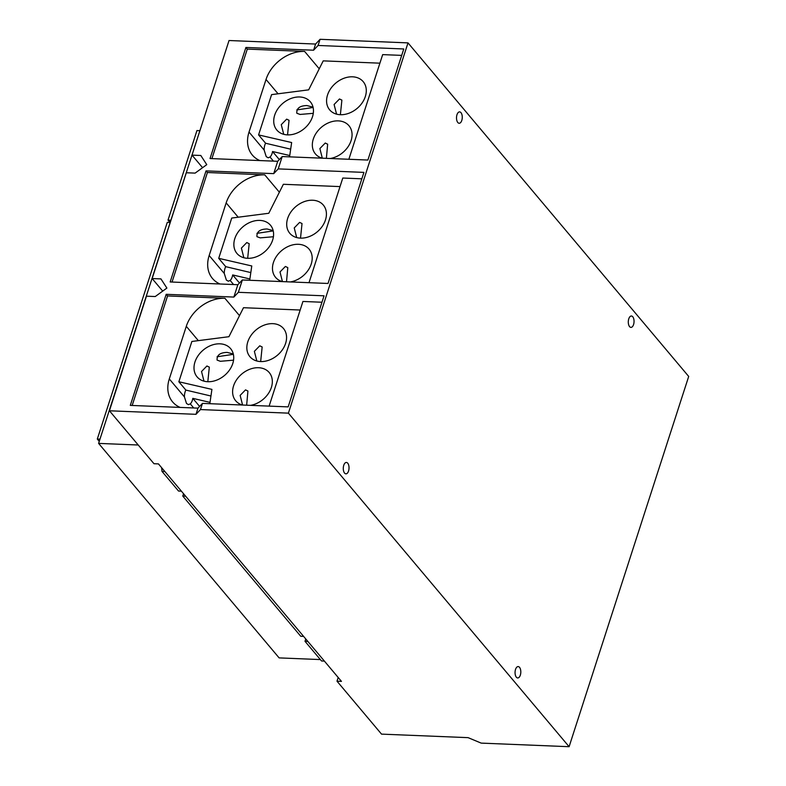 <?xml version="1.0" encoding="UTF-8"?>
<svg xmlns="http://www.w3.org/2000/svg" width="786" height="786" viewBox="0 0 786 786"><rect width="100%" height="100%" fill="white"/><g stroke="black" fill="none" stroke-linecap="round" stroke-linejoin="round"><path stroke-width="1.18" d="M243.857 257.739L241.4 248.091L246.794 242.56L249.182 243.719L247.678 258.309M169.648 222.065L168.017 220.119L170.248 220.208L169.53 222.448L167.29 222.359L97.307 439.06L99.262 441.378M199.605 130.682L196.942 130.574L168.017 220.119M283.726 134.318L281.26 124.669L286.654 119.138L289.051 120.297L287.548 134.878M203.996 381.161L201.53 371.513L206.924 365.981L209.322 367.141L207.818 381.731M217.054 356.775L233.383 354.329M233.56 360.165L220.345 361.295L217.093 360.096C216.739 355.115 220.109 352.55 227.203 352.403L233.304 354.024M256.835 360.99L254.369 351.342L259.763 345.811L262.16 346.97L260.657 361.56M239.475 282.999L232.676 274.933A8.538 4.303 -87.7 0 1 230.141 280.445L228.323 281.211L226.368 280.071L224.275 273.469A8.538 4.303 -87.7 0 1 225.72 266.66L250.813 272.595M249.879 278.961L232.676 274.933M282.439 281.614L280.003 271.966L285.397 266.454L287.794 267.613L286.507 281.771M225.72 266.66L218.714 258.339L251.775 265.963L249.693 280.278M219.992 283.992A33.808 25.555 139.9 0 1 212.466 278.47A33.808 25.555 139.9 0 1 209.164 255.509L226.162 202.896A33.808 25.555 139.9 0 1 264.764 174.856L279.374 192.216M218.714 258.339L231.732 218.046L268.792 213.271L283.363 184.288L340.033 186.596M282.341 281.604A21.91 16.565 139.9 0 1 275.572 277.36A21.91 16.565 139.9 0 1 276.623 256.108A21.91 16.565 139.9 0 1 298.454 244.299A21.91 16.565 139.9 0 1 309.095 249.142A21.91 16.565 139.9 0 1 309.252 268.478A21.91 16.565 139.9 0 1 290.358 281.928M300.449 238.129A21.91 16.565 139.9 0 1 289.798 233.295A21.91 16.565 139.9 0 1 290.849 212.043A21.91 16.565 139.9 0 1 312.69 200.234A21.91 16.565 139.9 0 1 323.331 205.077A21.91 16.565 139.9 0 1 322.28 226.329A21.91 16.565 139.9 0 1 300.449 238.129M296.695 237.569L294.239 227.92L299.623 222.389L302.02 223.548L300.517 238.138M247.61 258.299A21.91 16.565 139.9 0 1 236.959 253.465A21.91 16.565 139.9 0 1 238.011 232.214A21.91 16.565 139.9 0 1 259.852 220.404A21.91 16.565 139.9 0 1 270.492 225.248A21.91 16.565 139.9 0 1 269.441 246.499A21.91 16.565 139.9 0 1 247.61 258.299M273.42 236.743L260.205 237.863L256.953 236.674C256.609 231.693 259.979 229.129 267.063 228.981L273.174 230.603M256.924 233.354L273.243 230.907M279.335 159.578L272.546 151.511A8.538 4.303 -87.7 0 1 270.011 157.023L268.193 157.79L266.238 156.65L264.135 150.047A8.538 4.303 -87.7 0 1 265.589 143.239L290.673 149.173M289.749 155.53L272.546 151.511M322.309 158.183L319.873 148.544L325.257 143.032L327.654 144.192L326.377 158.35M265.589 143.239L258.584 134.917L291.645 142.541L289.553 156.856M259.861 160.57A33.808 25.555 139.9 0 1 252.326 155.048A33.808 25.555 139.9 0 1 249.024 132.087L266.022 79.474A33.808 25.555 139.9 0 1 304.624 51.434L319.244 68.795M258.584 134.917L271.592 94.625L308.662 89.85L323.223 60.866L379.893 63.175M322.211 158.183A21.91 16.565 139.9 0 1 315.432 153.938A21.91 16.565 139.9 0 1 316.483 132.687A21.91 16.565 139.9 0 1 338.314 120.877A21.91 16.565 139.9 0 1 348.964 125.721A21.91 16.565 139.9 0 1 349.122 145.056A21.91 16.565 139.9 0 1 330.228 158.507M340.309 114.707A21.91 16.565 139.9 0 1 329.668 109.873A21.91 16.565 139.9 0 1 330.719 88.622A21.91 16.565 139.9 0 1 352.55 76.812A21.91 16.565 139.9 0 1 363.201 81.656A21.91 16.565 139.9 0 1 362.14 102.907A21.91 16.565 139.9 0 1 340.309 114.707M336.565 114.147L334.099 104.499L339.493 98.967L341.89 100.127L340.377 114.717M287.47 134.878A21.91 16.565 139.9 0 1 276.829 130.044A21.91 16.565 139.9 0 1 277.88 108.782A21.91 16.565 139.9 0 1 299.712 96.983A21.91 16.565 139.9 0 1 310.362 101.816A21.91 16.565 139.9 0 1 309.311 123.078A21.91 16.565 139.9 0 1 287.47 134.878M313.28 113.322L300.075 114.442L296.823 113.253C296.469 108.272 299.839 105.707 306.923 105.55L313.034 107.181M296.784 109.922L313.113 107.486M199.605 406.421L192.816 398.355A8.538 4.303 -87.7 0 1 190.281 403.866L188.463 404.633L186.508 403.493L184.415 396.891A8.538 4.303 -87.7 0 1 185.86 390.082L210.943 396.016M210.019 402.383L192.816 398.355M242.579 405.036L240.143 395.387L245.527 389.876L247.924 391.035L246.647 405.203M185.86 390.082L178.854 381.76L211.915 389.384L209.823 403.699M180.132 407.413A33.808 25.555 139.9 0 1 172.596 401.892A33.808 25.555 139.9 0 1 169.295 378.94L186.292 326.318A33.808 25.555 139.9 0 1 224.894 298.277L239.514 315.648M178.854 381.76L191.863 341.468L228.932 336.703L243.493 307.709L300.164 310.028M242.481 405.026A21.91 16.565 139.9 0 1 235.702 400.781A21.91 16.565 139.9 0 1 236.753 379.53A21.91 16.565 139.9 0 1 258.584 367.72A21.91 16.565 139.9 0 1 269.234 372.564A21.91 16.565 139.9 0 1 269.392 391.9A21.91 16.565 139.9 0 1 250.498 405.36M260.579 361.56A21.91 16.565 139.9 0 1 249.938 356.716A21.91 16.565 139.9 0 1 250.989 335.465A21.91 16.565 139.9 0 1 272.821 323.655A21.91 16.565 139.9 0 1 283.471 328.499A21.91 16.565 139.9 0 1 282.42 349.75A21.91 16.565 139.9 0 1 260.579 361.56M207.74 381.721A21.91 16.565 139.9 0 1 197.099 376.887A21.91 16.565 139.9 0 1 198.151 355.636A21.91 16.565 139.9 0 1 219.982 343.826A21.91 16.565 139.9 0 1 230.632 348.67A21.91 16.565 139.9 0 1 229.581 369.921A21.91 16.565 139.9 0 1 207.74 381.721M97.307 439.06L99.969 439.168M172.046 282.036L207.416 172.517L264.764 174.856M361.835 178.815L342.794 178.039L308.996 282.695M211.906 158.615L247.285 49.096L304.624 51.434M401.695 55.384L382.664 54.617L348.856 159.273M321.965 302.237L302.934 301.46L269.126 406.116M132.176 405.458L167.556 295.939L224.894 298.277M320.364 659.572L279.118 657.892L98.604 443.392L138.228 445.004M206.06 111.641L98.604 443.392M305.774 638.969L305.007 641.327L321.553 660.977L324.392 661.095M183.541 493.726L182.774 496.084L300.763 636.277L303.602 636.395M161.602 467.65L161.995 471.384L178.53 491.034L181.379 491.152M162.722 291.115L152.15 278.549L160.943 278.902L166.887 288.079L155.245 296.538L146.451 296.184L109.431 410.783L153.977 463.72L158.448 463.897L341.458 681.374L336.998 681.187L338.186 677.483M152.15 278.549L186.311 172.753L195.115 173.117L206.757 164.657L200.803 155.481L192.01 155.127L229.031 40.518L315.579 44.045L320.079 39.3L318.084 45.47L403.778 48.968L367.897 160.049L282.203 156.552L278.215 168.892L363.908 172.389L328.027 283.471L242.343 279.973L238.355 292.313L324.048 295.811L288.167 406.893L202.474 403.395L197.974 408.14L130.299 405.389L166.18 294.308L167.556 295.939M202.582 167.683L192.01 155.127M282.203 156.552L277.704 161.297L210.029 158.536L245.91 47.455L247.285 49.096M242.343 279.973L237.844 284.719L170.169 281.968L206.04 170.886L207.416 172.517M166.18 294.308L233.855 297.069L238.355 292.313M237.844 284.719L233.855 297.069M206.04 170.886L273.725 173.637L278.215 168.892M277.704 161.297L273.725 173.637M245.91 47.455L313.585 50.216L318.084 45.47M307.857 641.445L305.007 641.327M185.624 496.202L182.774 496.084M164.834 471.502L161.995 471.384M516.343 677.188A5.699 2.869 -87.7 0 1 515.213 670.733A5.699 2.869 -87.7 0 1 518.17 666.577A5.699 2.869 -87.7 0 1 519.526 667.343A5.699 2.869 -87.7 0 1 520.656 673.798A5.699 2.869 -87.7 0 1 517.699 677.954A5.699 2.869 -87.7 0 1 516.343 677.188M344.563 473.074A5.699 2.869 -87.7 0 1 343.433 466.609A5.699 2.869 -87.7 0 1 346.39 462.453A5.699 2.869 -87.7 0 1 347.746 463.219A5.699 2.869 -87.7 0 1 348.876 469.674A5.699 2.869 -87.7 0 1 345.928 473.84A5.699 2.869 -87.7 0 1 344.563 473.074M457.796 122.498A5.699 2.869 -87.7 0 1 456.666 116.043A5.699 2.869 -87.7 0 1 459.623 111.887A5.699 2.869 -87.7 0 1 460.979 112.653A5.699 2.869 -87.7 0 1 462.109 119.108A5.699 2.869 -87.7 0 1 459.152 123.264A5.699 2.869 -87.7 0 1 457.796 122.498M629.576 326.622A5.699 2.869 -87.7 0 1 628.446 320.167A5.699 2.869 -87.7 0 1 631.394 316.011A5.699 2.869 -87.7 0 1 632.759 316.778A5.699 2.869 -87.7 0 1 633.889 323.233A5.699 2.869 -87.7 0 1 630.932 327.389A5.699 2.869 -87.7 0 1 629.576 326.622M315.579 44.045L313.585 50.216M197.974 408.14L195.989 414.32L109.431 410.783M202.474 403.395L200.479 409.565L195.989 414.32M200.479 409.565L288.403 413.151L408.003 42.886L320.079 39.3M288.403 413.151L569.103 746.7L481.179 743.114L468.092 737.651L381.534 734.124L336.998 681.187M408.003 42.886L688.693 376.435L569.103 746.7M230.141 280.445L233.599 284.552M226.162 202.896L238.207 217.211M209.164 255.509L224.275 273.469M270.011 157.023L273.459 161.13M266.022 79.474L278.067 93.789M249.024 132.087L264.135 150.047M190.281 403.866L193.729 407.973M186.292 326.318L198.337 340.633M169.295 378.94L184.415 396.891"/></g></svg>
